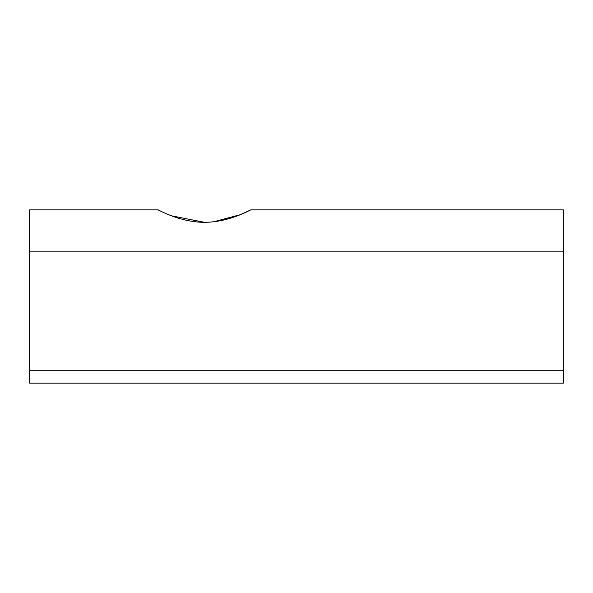 <?xml version="1.0" encoding="UTF-8"?>
<svg xmlns="http://www.w3.org/2000/svg" width="593" height="593" viewBox="0 0 593 593"><rect width="100%" height="100%" fill="white"/><g stroke="black" fill="none" stroke-linecap="round" stroke-linejoin="round"><path stroke-width="0.89" d="M204.459 222.308C229.765 222.308 251.113 209.381 250.861 209.87C251.106 209.388 229.654 222.331 204.459 222.308C179.16 222.308 157.753 209.359 158.049 209.87C157.842 209.425 179.345 222.338 204.459 222.308L171.533 215.822M165.973 213.569L161.526 211.56M158.976 210.33L158.324 210.011M158.049 209.87L29.65 209.87L29.65 383.13L563.35 383.13L563.35 209.87L250.861 209.87L240.239 214.703L213.665 221.782M29.65 370.751L563.35 370.751M29.65 251.165L563.35 251.165"/></g></svg>
